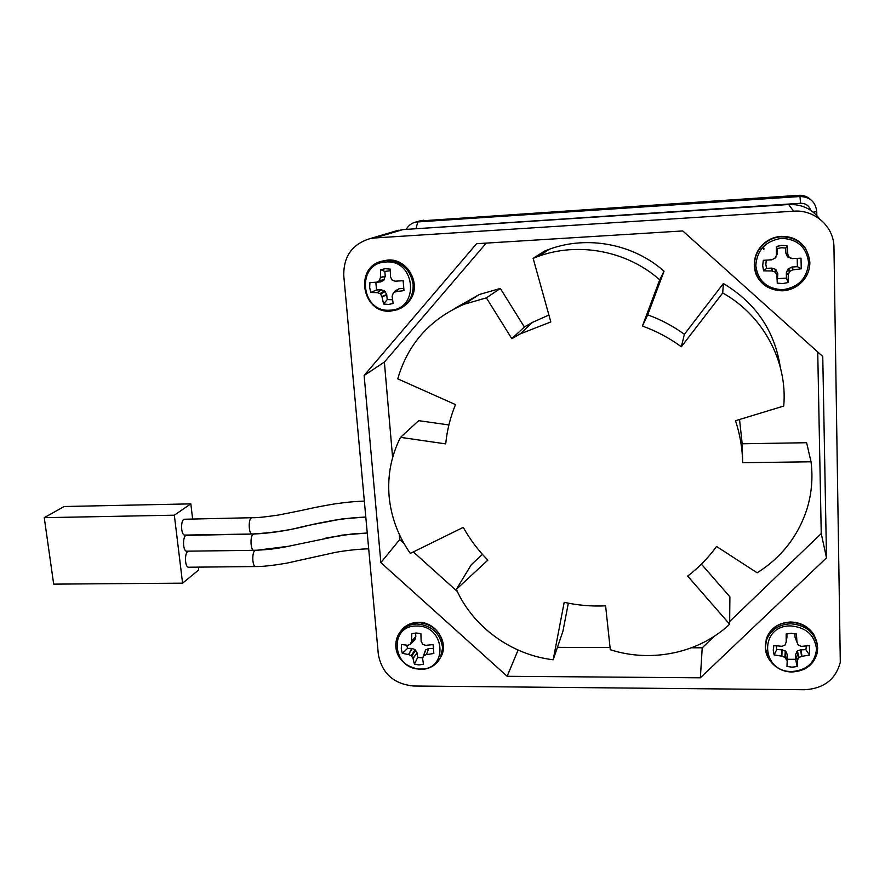 <?xml version="1.0" encoding="UTF-8"?>
<svg xmlns="http://www.w3.org/2000/svg" width="885" height="885" viewBox="0 0 885 885"><rect width="100%" height="100%" fill="white"/><g stroke="black" fill="none" stroke-linecap="round" stroke-linejoin="round"><path stroke-width="1.33" d="M792.683 258.652L787.451 256.805L785.847 253.11L785.725 248.054L781.433 247.734L777.163 248.552L776.344 246.472L776.366 254.758L777.295 253.597L774.906 258.354M785.847 253.11L787.805 254.095L787.23 245.831L781.765 245.41L776.344 246.472M766.277 260.157L765.835 264.272L766.521 268.376L763.589 270.865L771.831 270.965L771.665 268.1L775.559 269.35L777.793 273.598L777.273 283.123L782.705 283.576L788.104 282.547L788.292 274.881L786.322 273.133L787.739 269.283L791.754 267.071L797.385 266.673L797.219 258.409M777.218 254.039L775.227 257.889L771.986 259.759L763.301 260.323L762.693 265.633L763.589 270.865M781.455 238.342C765.558 240.974 757.007 250.057 755.801 265.611C757.892 280.91 766.864 288.952 782.716 289.738C798.558 287.315 807.186 278.288 808.591 262.657C806.556 247.158 797.507 239.05 781.455 238.342M787.805 254.095L785.946 253.53M787.451 256.805L789.121 257.092L787.915 254.537M789.121 257.092L789.774 257.679L788.081 257.38M791.566 258.575L789.774 257.679M792.44 258.597L801.014 258.188L801.246 268.786L792.706 269.914L791.754 267.071M788.347 268.642L790.095 271.208L792.706 269.914M790.095 271.208L789.475 271.85L787.739 269.283M786.4 272.691L788.38 274.45L789.475 271.85M790.958 625.938C758.921 624.965 760.381 672.456 792.075 671.505C807.02 670.188 815.162 662.644 816.512 648.893C814.609 635.065 806.091 627.41 790.958 625.938M797.02 642.388L795.029 637.123L796.965 642.112L796.423 634.003L791.267 633.339L786.157 633.992L786.19 642.09L786.909 637.432M796.965 642.112L798.215 644.966L801.334 646.371L809.388 645.652L809.598 655.055L801.567 656.393L800.582 649.789L805.892 649.734L806.357 646.017M776.134 645.851L776.776 649.634L782.052 649.734L785.902 651.504L787.407 654.845L787.517 659.292L795.56 659.325L795.449 654.823L797.374 651.006L799.1 657.5L801.567 656.393M799.1 657.5L798.524 658.042L796.799 651.548M795.526 654.502L797.485 660.177L798.524 658.042M797.485 660.177L795.449 654.878M787.407 654.845L786.975 666.471L792.097 667.168L797.197 666.538L797.396 660.531M776.776 649.634L774.098 654.9L781.886 656.194L781.632 649.656M786.19 642.09L785.072 645.01L782.052 646.315L773.844 645.563L773.258 650.232L774.098 654.9M416.691 626.038C388.172 625.109 392.21 669.901 420.331 669.005C448.806 670.343 445.232 625.042 416.691 626.038M425.895 649.678L423.318 656.283L425.519 649.988L428.683 648.528L426.404 654.623L433.849 653.473L433.119 644.612L425.63 645.331L422.853 644.479L421.127 641.282L420.917 633.638L416.304 633.007L411.802 633.627L411.558 641.26L415.839 636.558L414.844 639.722L410.529 644.158M426.404 654.623L428.683 648.528M423.804 655.774L426.017 654.734M406.757 645.198L407.509 648.384L411.824 648.395L415.165 649.634L417.156 652.942L413.041 658.584L414.423 664.248L419.014 664.9L423.506 664.303L422.587 658.639L423.318 656.283M407.509 648.384L402.31 653.34L408.56 654.546L411.824 648.395M415.795 636.923L411.492 641.647L410.164 644.446L407.764 645.287L401.536 644.523L401.281 648.937L402.31 653.34M385.871 262.026C355.825 262.79 360.361 312.914 389.942 310.148C419.944 309.883 415.928 259.117 385.871 262.026M395.429 290.756L399.201 288.72L396.093 291.596L403.991 290.645L403.184 280.722L395.23 281.187L392.287 280.268L390.462 276.905L390.274 269.128L385.406 268.708L380.672 269.693L380.384 277.481L385.229 276.164L383.692 280.379L380.428 281.95L376.435 282.249L380.782 281.85M396.093 291.596L398.814 288.82M395.894 290.291L393.349 292.924L395.695 291.718M393.349 292.924L392.099 296.353L393.161 303.489L388.438 304.44L383.603 303.998L381.9 296.508L386.712 294.495L387.221 299.584L392.564 299.738M375.837 282.282L376.523 289.981L370.782 292.47L377.298 292.636L381.07 289.727L384.588 290.911L386.712 294.495M380.428 281.95L369.919 282.603L369.676 287.581L370.782 292.47M390.285 270.699L384.831 271.441L380.672 269.693M763.899 248.132L763.877 249.316M184.921 535.071L184.722 535.082C181.115 535.303 180.363 521.276 183.881 519.252L251.915 517.703M186.823 551.189L186.613 551.189C183.051 551.388 182.354 537.527 185.817 535.414L253.73 534.031M188.715 567.219L188.494 567.23C184.976 567.407 184.323 553.689 187.753 551.499L188.428 551.167M482.436 554.353L471.229 564.796L456.328 589.366L487.845 560.128C478.132 550.271 469.946 539.363 463.264 527.371L410.33 553.402C398.139 536.044 391.059 516.995 389.112 496.264C387.398 475.488 391.192 455.852 400.507 437.356L418.682 420.663L448.894 424.944M793.591 211.183L788.657 204.523L402.985 229.591L374.908 237.954L369.985 238.64C352.164 244.127 343.424 256.517 343.778 275.788L378.326 654.38C381.988 673.408 393.692 683.95 413.45 686.008L804.399 689.736C823.802 688.641 835.761 679.459 840.296 662.157L833.958 247.346C834.079 226.737 814.698 209.38 793.591 211.183L374.908 237.954M788.657 204.523C801.611 204.07 811.888 208.838 819.488 218.827M394.179 231.494L402.985 229.591M527.239 325.271L529.484 325.16M364.122 375.472L476.584 243.707L682.755 230.941L822.751 356.467L826.501 557.871L700.367 677.799L507.16 676.284L380.871 562.617L364.122 375.472L384.378 362.087L486.241 243.109M701.418 564.143L729.893 596.811L729.638 624.202C698.951 653.274 651.272 662.953 610.296 649.723L605.606 605.838C591.645 606.524 577.839 605.34 564.199 602.309L553.18 659.767C511.364 654.878 473.021 626.934 456.328 589.366M568.336 603.172L562.915 631.315L553.18 659.767M742.637 460.676L742.194 443.783L806.611 442.721L811.036 461.782C813.105 478.486 811.578 494.77 806.456 510.623C797.418 537.04 780.99 557.771 757.162 572.816L716.54 546.476C708.354 557.771 698.73 567.639 687.667 576.091L729.638 624.202M722.702 292.979L681.35 346.743L684.393 334.32L723.377 283.521L722.702 292.979C763.18 315.458 787.772 361.5 783.734 406.049L735.512 420.718C740.015 434.469 742.404 448.463 742.681 462.711L811.036 461.782M742.194 443.783L739.528 419.501M723.377 283.521C755.69 302.913 774.663 330.802 780.304 367.175M681.35 346.743C669.359 338.004 656.382 331.101 642.433 326.045L659.723 279.815L664.038 271.197L647.709 314.85L642.433 326.045M684.393 334.32C673.087 326.089 660.863 319.596 647.709 314.85M544.928 252.148L544.618 251.052L533.135 258.332L538.423 256.307C578.536 241.705 627.045 250.787 659.723 279.815M544.618 251.052L549.618 249.139C587.529 235.321 633.262 243.84 664.038 271.197M548.91 315.038L532.372 322.417L520.314 333.855L550.824 321.941L533.135 258.332M520.314 333.855L511.84 338.69L486.363 297.869L500.335 288.455L524.351 327.007L511.84 338.69M532.372 322.417L524.351 327.007M400.507 437.356L445.708 443.883C447.047 430.342 450.31 417.255 455.498 404.6L397.752 378.857C407.874 343.933 429.999 319.065 464.127 304.263L486.363 297.869M454.105 308.854L479.294 294.528L500.335 288.455M817.729 351.953L821.247 533.578L826.501 557.871M821.247 533.578L729.66 621.48M714.228 636.293L702.225 647.809L700.367 677.799M702.225 647.809L691.572 647.776M610.064 647.521L557.428 647.355M518.079 650.066L507.16 676.284M457.313 591.49L413.339 551.919M404.036 543.545L399.688 539.629L380.871 562.617M399.688 539.629L399.212 534.186M392.608 457.578L384.378 362.087M198.328 567.13L198.671 569.973L182.587 583.16L53.686 584.133L44.25 517.67L174.334 515.192L190.828 503.864L192.598 518.798M44.25 517.67L64.14 506.519L190.828 503.864M182.587 583.16L174.334 515.192M810.959 199.866C807.618 196.603 803.547 195.076 798.724 195.308L419.601 220.984M406.237 229.381C408.394 225.509 411.591 223.064 415.828 222.058L799.94 196.514C809.952 196.835 815.561 201.857 816.755 211.57L816.822 215.531M810.66 210.276C809.045 205.608 805.682 203.262 800.582 203.273L413.328 228.916M376.523 289.981L381.07 289.727M399.201 288.72L403.781 288.466L403.151 280.722M384.831 271.441L385.229 276.164M385.185 276.574L380.384 277.481M380.307 277.901L379.422 280.412L384.201 279.782M383.692 280.379L378.913 281.021L379.422 280.412M378.913 281.021L376.767 282.149M381.457 289.782L377.298 292.636M377.674 292.714L380.008 293.654L384.588 290.911M385.185 291.453L380.605 294.196L380.008 293.654M380.605 294.196L381.9 296.508M387.221 299.584L383.603 303.998M403.781 288.466L403.991 290.645M417.266 653.296L417.62 657.489L422.764 657.898M429.048 648.451L433.396 648.473L433.639 646.238M415.541 633.018L415.839 636.558M412.2 648.473L408.56 654.546M408.914 654.657L411.127 655.719L415.165 649.634M415.729 650.143L411.702 656.228L411.127 655.719M411.702 656.228L412.908 658.252L417.156 652.942M417.62 657.489L414.423 664.248M433.396 648.473L433.849 653.473M797.374 651.006L800.582 649.789M795.029 637.123L794.94 633.671M786.876 633.815L786.964 637.1M782.052 649.734L781.886 656.194M782.318 656.305L784.84 657.433L785.305 650.962M785.902 651.504L785.449 657.975L784.84 657.433M785.449 657.975L786.555 660.121L787.318 654.469M787.517 659.292L786.975 666.471M795.56 659.325L797.197 666.538M805.892 649.734L809.598 655.055M777.793 273.598L776.897 275.5L777.273 283.123M776.897 275.5L777.705 273.166M776.2 269.914L775.603 272.613L776.787 275.08M775.603 272.613L774.961 272.038L775.559 269.35M772.107 268.155L772.284 271.042L774.961 272.038M777.926 278.598L786.444 278.144L788.104 282.547M766.521 268.376L771.665 268.1M786.444 278.144L786.322 273.133M777.163 248.552L777.295 253.597M785.725 248.054L787.23 245.831M797.385 266.673L801.246 268.786M754.352 265.423C756.465 281.596 765.901 290.048 782.65 290.789C791.179 290.169 798.193 286.585 803.713 280.047C807.861 274.781 809.919 268.863 809.864 262.314C807.817 245.908 798.303 237.39 781.322 236.737C775.581 237.125 770.392 239.027 765.735 242.435C758.146 248.431 754.352 256.086 754.352 265.423M806.003 249.194C800.272 240.399 791.998 236.129 781.167 236.383C775.448 236.771 770.271 238.673 765.636 242.07C758.058 248.032 754.285 255.677 754.285 264.969L755.049 270.511M817.264 644.014C814.322 630.64 805.45 623.372 790.648 622.221C778.479 622.874 770.359 628.394 766.299 638.782L765.326 647.51M813.824 634.523C808.414 626.525 800.682 622.354 790.604 622.011C778.402 622.686 770.304 628.273 766.299 638.782L766.399 640.375C761.188 655.154 775.028 672.301 792.053 671.947C805.339 671.206 813.713 664.923 817.176 653.086L817.696 647.908C815.782 633.284 806.821 625.241 790.825 623.77C778.612 624.423 770.481 629.965 766.399 640.375L765.348 647.743L767.881 657.489M440.343 657.809L443.308 645.209C440.763 631.459 432.367 623.903 418.107 622.531C412.144 622.62 407.1 624.578 402.996 628.427L399.622 632.698M437.223 662.345C441.084 657.975 442.821 652.776 442.434 646.747C439.889 632.952 431.471 625.374 417.167 623.991C411.182 624.08 406.126 626.049 402.011 629.899C390.783 640.784 393.493 665.785 420.674 669.425C427.366 669.359 432.887 667.002 437.223 662.345M401.016 308.091C410.153 302.969 414.545 294.948 414.18 284.019C411.425 268.708 402.542 260.732 387.519 260.068L380.207 261.706M390.705 311.089L397.453 309.728C408.184 305.104 413.428 296.696 413.162 284.505C410.408 269.151 401.491 261.141 386.424 260.478L381.855 261.208L372.142 266.451M365.582 514.639L364.885 507.094M252.214 534.02L252.037 534.02C248.818 534.241 248.099 520.059 251.218 518.013L252.081 517.703C256.44 517.891 265.389 516.984 278.93 514.959L300.115 510.722C307.781 509.118 314.463 507.315 335.304 503.797C351.068 501.684 356.102 501.452 364.343 501.098M367.043 530.679L366.357 523.179M253.962 550.326L253.774 550.326C250.61 550.525 249.924 536.498 253.01 534.363L253.906 534.031C270.799 533.146 286.497 530.823 301.011 527.084C309.031 525.358 315.237 523.588 336.311 519.893C352.484 517.659 357.463 517.448 365.804 517.094M368.503 546.642L367.817 539.175M255.699 566.544L255.511 566.544C252.38 566.721 251.749 552.837 254.791 550.636L255.422 550.293M423.362 220.199L417.842 221.781L416.05 228.297M800.582 203.273L799.94 196.514L798.724 195.308M813.26 212.19L816.755 211.57M386.822 294.893L382.043 296.895M410.651 643.926L414.844 639.722M801.002 649.723L801.976 656.283M775.227 257.889L775.88 257.458M792.197 266.96L793.148 269.792M803.713 280.047C798.193 286.607 791.179 290.191 782.672 290.811C764.64 290.523 755.89 278.034 754.85 269.56C753.312 258.708 756.94 249.67 765.735 242.435L765.636 242.07C770.271 238.662 775.437 236.76 781.156 236.372L790.924 237.512M402.011 629.899L402.996 628.427C407.155 624.467 412.277 622.432 418.339 622.332M397.453 309.728L390.595 311.111C362.264 313.954 353.878 267.281 381.855 261.208L387.586 260.057C407.056 257.989 421.758 283.576 410.363 299.65M365.793 516.995L341.765 518.975L309.308 525.203C291.95 529.916 272.857 532.858 252.037 534.02L184.722 535.082M325.857 538.014L351.931 533.987L367.253 533.013L342.373 535.082L285.269 546.93C276.751 548.512 268.221 549.828 253.774 550.326L186.613 551.189M368.702 548.866C362.452 548.811 346.986 550.193 334.961 552.472L286.84 563.137C272.602 565.548 262.159 566.688 255.511 566.544L188.494 567.23M369.985 238.64L398.427 230.233M549.618 249.139L538.423 256.307M479.294 294.528L464.127 304.263M288.798 546.244L256.794 550.26M421.382 220.476L415.828 222.058M395.838 290.313L393.294 292.957M425.519 649.988L423.417 656.095M418.395 622.332C436.161 621.624 449.757 643.572 440.453 657.566M795.449 654.823L797.407 660.475M786.345 272.912L788.314 274.66"/></g></svg>
